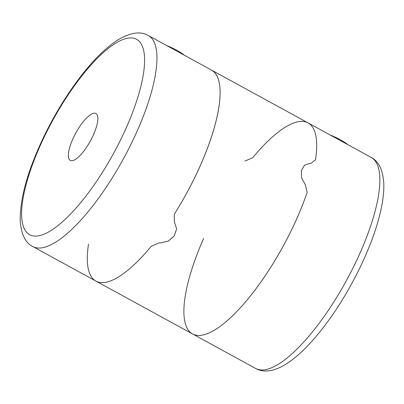<?xml version="1.0" encoding="UTF-8"?>
<svg xmlns="http://www.w3.org/2000/svg" width="404" height="404" viewBox="0 0 404 404"><rect width="100%" height="100%" fill="white"/><g stroke="black" fill="none" stroke-linecap="round" stroke-linejoin="round"><path stroke-width="0.61" d="M203.661 238.456A120.291 37.375 -61.3 0 0 192.562 333.951A120.291 37.375 -61.3 0 0 291.612 229.836A120.291 37.375 -61.3 0 0 307.161 192.365L305.358 184.835L301.53 177.73L301.429 170.523L304.434 165.281L309.913 163.347L310.893 163.438L315.489 159.843A120.291 37.375 -61.3 0 0 308.03 122.887A120.291 37.375 -61.3 0 0 252.747 157.691L244.981 161.06M371.19 157.439C378.785 161.292 382.992 170.074 383.8 183.785C384.017 190.602 383.275 198.263 381.578 206.777C377.791 225.397 370.508 245.864 359.727 268.175C346.829 294.496 332.159 317.408 315.726 336.911C304.924 349.622 294.587 358.959 284.709 364.913C272.922 371.877 262.731 372.589 255.722 368.504A120.291 37.375 -61.3 0 0 354.768 264.388A120.291 37.375 -61.3 0 0 371.19 157.439L308.03 122.887A120.291 37.375 -61.3 0 1 315.489 159.843L310.893 163.438L309.913 163.347L304.434 165.281L301.429 170.523L301.53 177.73L305.358 184.835L307.161 192.365A120.291 37.375 -61.3 0 1 192.562 333.951L95.965 281.108A120.291 37.375 -61.3 0 0 151.248 246.304L159.257 242.824L151.248 246.304A120.291 37.375 118.7 0 1 95.965 281.108A120.291 37.375 -61.3 0 1 88.506 244.152M174.26 214.287A120.291 37.375 -61.3 0 0 210.565 139.521A120.291 37.375 -61.3 0 0 211.433 70.043A120.291 37.375 118.7 0 1 174.26 214.287L174.341 221.756L174.26 214.287M160.474 242.92L159.257 242.824L160.474 242.92L168.322 241.072L174.21 235.931L176.644 228.805L174.341 221.756M73.932 136.643A26.73 8.307 118.7 0 1 95.94 113.504A26.73 8.307 118.7 0 1 90.4 140.946A26.73 8.307 118.7 0 1 70.281 160.408A26.73 8.307 118.7 0 1 73.932 136.643M184.133 55.106A13.994 2.055 -154.1 0 0 177.043 50.409A13.994 2.055 -154.1 0 0 166.766 45.607M347.602 144.536A13.994 2.055 -154.1 0 0 340.511 139.84A13.994 2.055 -154.1 0 0 330.235 135.032M308.03 122.887L148.278 35.491A120.291 37.375 118.7 0 1 123.331 158.959A120.291 37.375 118.7 0 1 32.81 246.556L95.965 281.108M44.859 135.648A111.383 34.608 118.7 0 1 143.915 51.783A111.383 34.608 118.7 0 1 60.565 223.442A111.383 34.608 118.7 0 1 44.859 135.648M255.722 368.504L192.562 333.951M148.278 35.491C140.93 31.169 131.27 32.365 119.286 39.077C113.433 42.572 107.378 47.329 101.126 53.348C81.457 72.109 59.888 103.53 44.273 135.82C28.053 169.554 20.028 197.713 20.2 220.296C21.059 234.022 25.26 242.774 32.81 246.556"/></g></svg>
